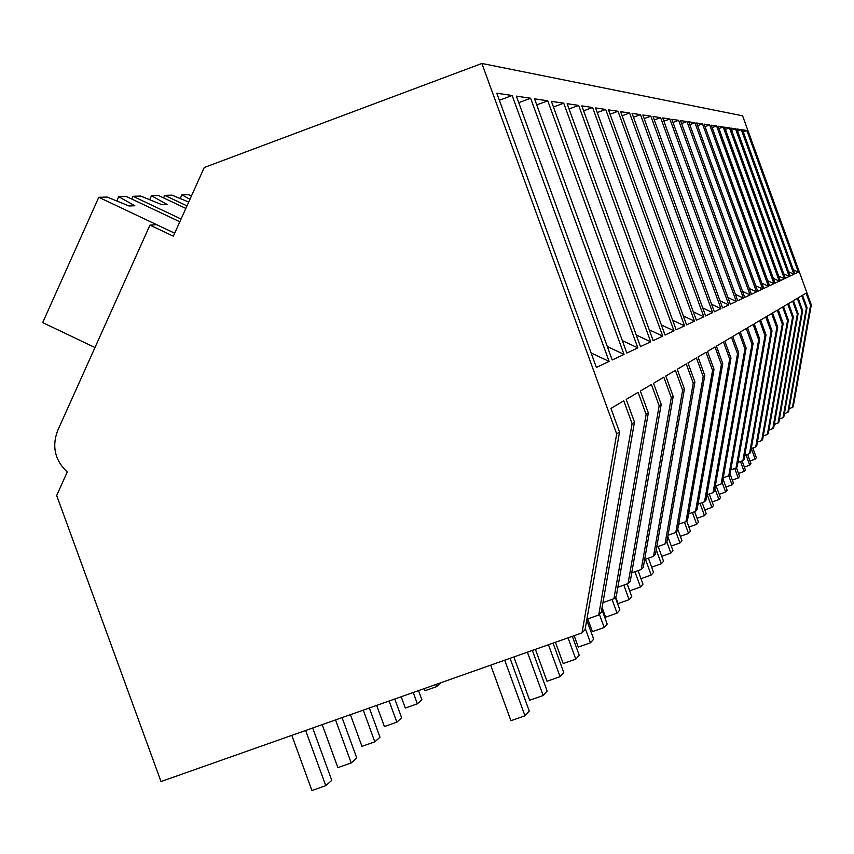 <?xml version="1.0" encoding="UTF-8"?>
<svg xmlns="http://www.w3.org/2000/svg" width="854" height="854" viewBox="0 0 854 854"><rect width="100%" height="100%" fill="white"/><g stroke="black" fill="none" stroke-linecap="round" stroke-linejoin="round"><path stroke-width="1.28" d="M94.975 347.535L42.7 322.598L98.765 197.295L174.686 233.206L156.677 224.687L149.962 225.114L173.351 236.184L204.255 167.501L481.88 63.463L742.574 115.802L811.3 304.846L793.217 406.824L789.085 408.885M481.88 63.463L616.684 433.907L582.012 632.899L161.011 781.549L56.674 495.501L67.231 472.027C54.902 460.274 51.72 446.45 57.677 430.565L149.962 225.114M582.012 632.899L585.086 629.611L619.524 432.028L616.684 433.907M619.524 432.028L610.941 408.425L623.783 400.836L632.099 423.691L634.469 422.111L626.206 399.405L638.109 392.37L646.126 414.393L648.325 412.93L640.361 391.047L651.431 384.513L659.16 405.746L661.209 404.39L653.524 383.275L663.836 377.19L671.297 397.697L673.208 396.427L665.789 376.027L675.418 370.348L682.634 390.182L684.417 388.986L677.243 369.27L686.264 363.943L693.245 383.136L694.921 382.026L687.972 362.929L696.426 357.933L703.194 376.539L704.774 375.493L698.038 356.983L705.991 352.296L712.556 370.337L714.029 369.355L707.496 351.4L714.99 346.98L721.363 364.498L722.751 363.569L716.41 346.137L723.477 341.963L729.668 358.99L730.981 358.114L724.822 341.173L731.494 337.234L737.514 353.78L738.763 352.948L732.775 336.476L739.084 332.75L744.944 348.848L746.129 348.069L740.29 332.035L746.279 328.502L751.979 344.183L753.1 343.447L747.549 327.744L753.111 324.467L758.662 339.753L759.729 339.049L754.189 323.826L759.59 320.634L765.013 335.547L766.027 334.875L760.626 320.026L765.76 316.994L771.055 331.533L772.016 330.904L766.86 316.343L771.642 313.525L776.809 327.722L777.727 327.114L772.582 312.97L777.257 310.205L782.296 324.082L783.171 323.495L778.25 309.618L782.606 307.045L787.537 320.602L788.37 320.047L783.46 306.543L787.73 304.024L792.544 317.282L793.345 316.749L788.541 303.544L792.619 301.131L797.337 314.101L798.106 313.599L793.409 300.672L797.316 298.366L801.927 311.059L802.664 310.578L798.063 297.918L801.81 295.708L806.325 308.145L807.03 307.675L802.525 295.281L806.123 293.168L810.553 305.348L811.3 304.846M793.355 269.789L798.383 272.138L794.818 273.814L742.532 129.84L746.823 130.481L743.247 131.804M798.383 272.138L746.823 130.481M755.758 285.812L762.611 289.015L757.754 291.31L696.629 122.997L702.479 123.873L697.601 125.677M762.611 289.015L702.479 123.873M723.167 126.958L718.075 126.2L775.069 283.133L779.296 281.137L723.167 126.958L718.919 128.516M729.465 127.897L724.598 127.171L780.332 280.656L784.378 278.746L729.465 127.897L725.398 129.392M741.283 129.659L736.81 128.986L790.196 276.002L793.91 274.241L741.283 129.659L737.546 131.025M783.78 273.899L789.245 276.45L785.37 278.276L730.832 128.1L735.497 128.794L731.611 130.224M789.245 276.45L735.497 128.794M694.921 122.741L688.783 121.823L751.413 294.299L756.516 291.887L694.921 122.741L689.797 124.631M767.746 280.731L773.991 283.645L769.561 285.738L711.254 125.175L716.581 125.976L712.14 127.609M773.991 283.645L716.581 125.976M761.896 283.208L768.429 286.271L763.796 288.449L704.123 124.118L709.695 124.951L705.041 126.67M768.429 286.271L709.695 124.951M617.997 111.276L608.496 109.867L686.584 324.894L694.473 321.168L617.997 111.276L610.076 114.212M678.631 120.318L671.842 119.304L737.739 300.757L743.375 298.089L678.631 120.318L672.973 122.41M629.579 113.006L620.634 111.671L696.384 320.271L703.813 316.759L629.579 113.006L622.128 115.77M719.975 300.821L728.825 304.953L722.559 307.91L653.043 116.507L660.59 117.628L654.303 119.955M728.825 304.953L660.59 117.628M727.907 297.512L736.287 301.43L730.351 304.237L662.693 117.937L669.846 119.005L663.889 121.215M736.287 301.43L669.846 119.005M742.542 291.374L750.111 294.918L744.741 297.448L680.531 120.595L686.979 121.556L681.599 123.552M750.111 294.918L686.979 121.556M711.595 304.302L720.947 308.668L714.328 311.795L642.848 114.98L650.823 116.176L644.183 118.631M720.947 308.668L650.823 116.176M649.243 329.804L662.736 336.134L653.171 340.65L567.141 103.697L578.649 105.416L569.052 108.97M662.736 336.134L578.649 105.416M672.696 320.293L684.556 325.844L676.154 329.804L595.59 107.935L605.689 109.44L597.266 112.568M684.556 325.844L605.689 109.44M661.359 324.904L673.998 330.829L665.042 335.046L581.83 105.885L592.601 107.497L583.624 110.828M673.998 330.829L592.601 107.497M607.311 346.564L624.018 354.41L612.201 359.993L516.382 96.128L530.612 98.253L518.762 102.672M624.018 354.41L530.612 98.253M563.725 103.185L551.406 101.348L640.479 346.649L650.716 341.813L563.725 103.185L553.467 107.006M640.5 114.628L632.067 113.379L705.617 315.905L712.62 312.596L640.5 114.628L633.465 117.244M547.756 100.804L534.54 98.84L626.857 353.076L637.842 347.888L547.756 100.804L536.739 104.903M591.117 352.958L609.137 361.434L596.38 367.455L496.804 93.214L512.154 95.499L499.366 100.27M609.137 361.434L512.154 95.499M792.395 407.7L810.553 305.348M807.03 307.675L788.573 411.788L784.356 413.848M787.804 412.61L806.325 308.145M634.469 422.111L601.28 612.275L598.707 615.029L632.099 423.691M598.707 615.029L586.901 619.203M801.927 311.059L783.022 417.734L783.823 416.869L802.664 310.578M788.669 271.796L793.91 274.241M783.022 417.734L779.435 419.015M797.337 314.101L778.037 423.072L778.869 422.175L798.106 313.599M778.037 423.072L774.279 424.417M792.544 317.282L772.827 428.644L773.703 427.715L793.345 316.749M778.667 276.077L784.378 278.746M772.827 428.644L768.91 430.053M787.537 320.602L767.383 434.472L768.301 433.501L788.37 320.047M773.329 278.351L779.296 281.137M767.383 434.472L763.284 435.935M782.296 324.082L761.693 440.568L762.643 439.543L783.171 323.495M761.693 440.568L757.391 442.105M776.809 327.722L755.726 446.952L756.729 445.884L777.727 327.114M755.726 446.952L751.221 448.563M771.055 331.533L749.481 453.645L750.527 452.524L772.016 330.904M749.481 453.645L744.752 455.331M765.013 335.547L742.916 460.669L744.015 459.495L766.027 334.875M749.31 288.524L756.516 291.887M742.916 460.669L737.941 462.441M758.662 339.753L736.02 468.045L737.173 466.818L759.729 339.049M736.02 468.045L730.789 469.913M751.979 344.183L728.761 475.817L729.978 474.514L753.1 343.447M735.411 294.374L743.375 298.089M728.761 475.817L723.253 477.781M744.944 348.848L721.118 483.994L722.399 482.627L746.129 348.069M721.118 483.994L715.31 486.075M737.514 353.78L713.058 492.63L714.403 491.189L738.763 352.948M713.058 492.63L706.909 494.818M729.668 358.99L704.529 501.757L705.959 500.22L730.981 358.114M704.529 501.757L698.038 504.073M721.363 364.498L695.519 511.407L697.024 509.785L722.751 363.569M702.725 307.963L712.62 312.596M695.519 511.407L688.623 513.862M712.556 370.337L685.954 521.645L687.566 519.915L714.029 369.355M693.32 311.849L703.813 316.759M685.954 521.645L678.642 524.239M703.194 376.539L675.802 532.501L677.51 530.676L704.774 375.493M683.328 315.948L694.473 321.168M675.802 532.501L668.031 535.266M693.245 383.136L665.01 544.062L666.825 542.119L694.921 382.026M665.01 544.062L656.715 547.008M682.634 390.182L653.491 556.381L655.434 554.31L684.417 388.986M653.491 556.381L644.642 559.53M671.297 397.697L641.205 569.543L643.275 567.323L673.208 396.427M641.205 569.543L631.725 572.906M659.16 405.746L628.042 583.634L630.263 581.264L661.209 404.39M636.262 335.024L650.716 341.813M628.042 583.634L617.869 587.242M646.126 414.393L613.909 598.761L616.3 596.209L648.325 412.93M622.32 340.607L637.842 347.888M613.909 598.761L602.967 602.636M163.562 197.904L164.705 195.352L186.983 205.878M188.713 202.046L171.91 195.139L164.705 195.352M189.951 199.292L181.913 194.851L188.499 194.659L191.413 196.036M181.913 194.851L180.247 198.566M131.74 199.035L132.968 196.292L181.069 219.019M185.841 208.429L158.545 195.534L151.468 195.747L167.106 204.448L161.748 204.661L140.718 196.057L132.968 196.292M151.468 195.747L149.685 199.729M179.831 221.773L126.339 196.484L118.717 196.708L134.836 205.75L129.05 205.974L107.134 197.05L98.765 197.295M118.717 196.708L116.795 200.989M752.801 447.998L756.356 457.776L755.149 459.121L749.983 460.968M755.149 459.121L751.306 448.531M747.57 454.328L750.997 463.754L749.748 465.152L744.357 467.074M749.748 465.152L746.012 454.883M742.126 460.946L745.414 469.978L744.101 471.44L738.486 473.447M744.101 471.44L740.503 461.534M736.383 467.661L739.585 476.479L738.219 478.005L732.348 480.097M738.219 478.005L734.76 468.494M730.085 473.895L733.501 483.268L732.07 484.858L725.932 487.047M732.07 484.858L728.772 475.806M723.028 479.073L727.138 490.367L725.644 492.032L719.217 494.317M725.644 492.032L722.27 482.766M716.111 485.787L720.477 497.786L718.919 499.537L712.183 501.928M718.919 499.537L714.883 488.467M709.29 493.975L713.506 505.568L711.862 507.393L704.806 509.902M711.862 507.393L707.251 494.701M702.148 502.6L706.194 513.724L704.465 515.645L697.056 518.282M704.465 515.645L700.002 503.369M694.665 511.706L698.508 522.285L696.704 524.303L688.911 527.067M696.704 524.303L692.413 512.507M686.659 520.887L690.438 531.284L688.537 533.408L680.328 536.323M688.537 533.408L684.449 522.178M677.766 529.256L681.951 540.753L679.944 542.984L671.297 546.058M679.944 542.984L676.037 532.255M667.807 536.493L672.995 550.734L670.881 553.093L661.754 556.338M670.881 553.093L666.846 542.002M658.167 546.496L663.547 561.27L661.316 563.757L651.655 567.184M661.316 563.757L656.224 549.784M648.389 558.196L653.556 572.404L651.196 575.041L640.97 578.66M651.196 575.041L645.443 559.242M638.066 570.664L642.987 584.2L640.489 586.986L629.718 590.797L627.22 583.933M640.489 586.986L634.949 571.764M627.135 583.955L631.779 596.7L629.12 599.657L618.029 603.586L615.606 596.946M629.12 599.657L623.826 585.129M615.264 597.32L619.865 609.98L617.036 613.129L605.603 617.164L602.113 607.557M617.036 613.129L612.051 599.423M601.803 609.297L607.194 624.114L604.184 627.466L592.388 631.629L587.744 618.904M604.184 627.466L599.391 614.304M586.741 620.132L593.679 639.187L590.456 642.774L578.275 647.065L574.134 635.686M590.456 642.774L585.278 628.533M572.329 636.326L579.236 655.296L575.788 659.128L563.192 663.569L555.442 642.283M575.788 659.128L568.038 637.842M553.05 643.126L563.757 672.546L560.064 676.667L547.019 681.257L535.405 649.36M560.064 676.667L548.449 644.759M532.352 650.438L547.147 691.067L543.176 695.498L529.651 700.248L513.884 656.961M543.176 695.498L527.398 652.189M510.062 658.306L529.256 711.019L524.975 715.791L510.938 720.723L490.698 665.149M524.975 715.791L504.725 660.195M440.76 682.784L436.575 686.637L424.918 690.747L424.15 688.644M436.575 686.637L435.807 684.524M418.524 690.63L421.865 699.778L417.36 703.813L405.319 708.051L401.209 696.747M417.36 703.813L413.24 692.498M394.783 699.01L401.647 717.862L396.832 722.164L384.385 726.551L376.678 705.404M396.832 722.164L389.125 701.017M369.344 707.987L379.998 737.205L374.831 741.827L361.957 746.353L350.407 714.681M374.831 741.827L363.281 710.133M342.059 717.627L356.758 757.978L351.207 762.942L337.874 767.629L322.204 724.64M351.207 762.942L335.537 719.933M312.681 728.003L331.758 780.332L325.78 785.68L311.934 790.537L291.822 735.369M325.78 785.68L305.657 730.48"/></g></svg>
